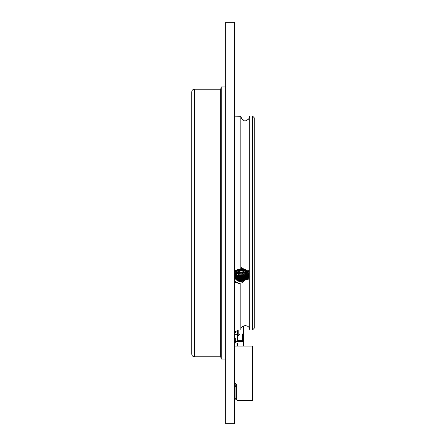 <?xml version="1.0" encoding="UTF-8"?>
<svg xmlns="http://www.w3.org/2000/svg" width="446" height="446" viewBox="0 0 446 446"><rect width="100%" height="100%" fill="white"/><g stroke="black" fill="none" stroke-linecap="round" stroke-linejoin="round"><path stroke-width="0.67" d="M225.676 86.97L225.676 359.03L221.216 359.03L221.216 86.97L225.676 86.97M221.216 88.308L220.324 89.2L220.324 356.8L221.216 357.692M194.456 89.2L194.456 356.8C192.845 356.655 191.953 355.763 191.78 354.124L191.78 91.876C191.936 90.248 192.828 89.356 194.456 89.2L220.324 89.2M234.596 334.851L235.31 334.322L234.864 335.069L234.864 343.063M237.361 334.322L235.31 334.322M236.023 332.002L236.023 331.105A0.446 0.329 0 0 1 235.577 331.434L235.577 332.331A0.446 0.329 0 0 0 236.023 332.002L237.361 332.002M235.577 332.331L234.596 332.66M235.577 331.434L234.596 331.768M236.023 331.105L237.361 331.105M235.895 331.333L235.31 331.333M242.089 340.738L237.361 340.738L243.516 340.738L243.516 341.335L235.31 341.335L235.31 338.062L234.864 338.062M237.361 340.738L237.361 335.654L238.788 335.654L239.948 333.993L242.535 333.993L242.535 340.738M235.31 343.063L235.31 341.335M234.864 349.307L234.864 353.07M238.788 330.04L238.788 335.654M237.361 330.04L237.361 335.654M239.948 330.04L239.948 333.993M242.981 326.232L242.981 333.697L242.535 333.993M243.516 340.738L243.516 325.954M243.516 346.096L243.516 341.335M242.981 340.738L242.981 333.697M235.042 331.434L235.042 332.331M234.953 353.907A0.446 0.329 180 0 0 234.758 354.169L234.758 353.271A0.446 0.329 180 0 1 234.953 353.009M234.953 357.101L234.596 356.833L234.758 354.169M234.596 355.941L234.758 353.271M234.596 22.3L234.596 423.7L225.676 423.7L225.676 22.3L234.596 22.3M254.22 311.542L254.22 311.938M254.22 323.545L254.22 325.803M254.22 117.744L254.22 328.256L252.436 330.04L252.436 115.96L254.22 117.744M249.76 115.977L249.76 330.04L252.436 330.04M249.76 115.96L248.868 118.647M242.607 119.896L246.66 120.292L248.478 119.205M242.033 281.749L242.858 280.467L246.66 277.93L248.149 278.661M241.175 281.777L240.84 281.699A7.136 6.183 180 0 0 241.202 281.688L240.84 284.08L240.84 330.04C240.561 324.287 250.033 324.287 249.76 330.04M241.202 281.688L241.671 281.242L234.596 277.758L236.308 278.783L245.372 278.488L247.892 276.52M248.812 118.803L247.619 119.946L243.198 120.264L241.671 118.792L240.84 116.334L240.84 268.732L240.996 269.133L241.498 267.327L242.858 268.615L246.66 270.778L248.478 270.666L248.812 271.358L248.255 279.302L247.619 279.742C245.852 279.469 244.38 280.205 243.198 281.95L242.557 282.279L241.671 281.242M240.84 284.08L234.596 281.978M240.84 268.732L234.596 270.873M240.84 116.334L234.596 116.15M249.983 276.52L249.76 278.181L249.76 274.842M249.983 115.96L252.436 115.96M240.996 269.133L234.596 271.597M234.596 281.264L239.781 283.896M240.868 283.929L238.153 283.483M240.84 281.699L237.272 280.718L234.596 278.204M234.596 271.937L235.332 270.939M241.091 268.436L242.858 268.615M246.66 270.778L247.976 274.184L244.408 279.235L237.272 278.934L234.596 276.42M234.596 274.195L243.014 277.479L247.976 271.949L244.408 277.451L237.272 277.15L234.596 274.636M247.641 272.394L244.408 275.667L237.272 275.366L234.596 272.852M247.195 271.502L244.408 273.883L237.272 273.582L234.88 271.502M246.521 270.594L244.408 272.099L237.272 271.798L235.705 270.666M245.601 269.624L244.408 270.315L237.066 269.897M243.929 268.726L240.115 269.144M247.101 270.906L247.976 273.733L243.003 279.268L234.596 275.979M247.552 272.171L241.42 275.901L234.596 272.406M247.051 271.279L241.175 274.123L235.048 271.279M246.326 270.348L241.319 272.339L235.99 270.477M245.294 269.384L237.534 269.702M242.814 268.603L241.041 268.771M248.829 276.749L245.372 279.675L236.308 279.38L234.602 278.215M248.963 274.753L245.372 277.891L236.308 277.596L234.596 276.425M248.935 273.013L245.372 276.107L236.308 275.812L234.596 274.641M247.301 273.108L245.372 274.323L236.308 274.028L234.596 272.857M247.714 270.956L245.372 272.539L236.308 272.244L234.97 271.38M246.27 270.282L245.372 270.755L236.151 270.376M244.949 269.161L238.253 269.468M243.198 281.95L242.34 282.084M248.862 276.481L245.372 279.452L236.308 279.157L234.596 277.986M248.963 274.524L245.372 277.668L236.308 277.373L234.596 276.202M248.924 272.807L245.372 275.884L236.308 275.589L234.596 274.418M248.768 271.263L245.372 274.1L236.308 273.805L234.596 272.634M247.062 271.296L245.372 272.316L236.308 272.021L235.081 271.24M246.136 270.137L245.372 270.532L236.352 270.259M244.709 269.033L238.677 269.356M248.377 278.934L247.619 279.742M234.596 277.919L237.272 280.127L242.858 280.467M246.66 277.93L247.491 276.52M234.88 276.52L237.272 278.343L244.408 278.042L246.348 276.52M237.194 276.52L243.884 276.52M234.596 277.473L240.996 280.35L247.101 276.838M235.282 276.52L240.974 278.566L245.913 276.52M238.404 276.52L242.641 276.52M238.694 281.32L241.442 281.437M241.771 281.404L244.341 280.751M246.521 279.553L248.779 277.105M235.404 276.52L236.308 276.999L245.707 276.52M237.344 280.757L244.999 280.239M245.958 279.709L248.818 276.821M234.596 277.524L236.308 278.56L245.372 278.265L247.686 276.52M235.795 276.52L245.3 276.52M237.361 346.096L237.361 343.063L234.596 343.063M234.596 349.307L234.953 349.307M237.272 400.508L236.38 399.616L236.38 396.048L252.436 396.048L252.436 400.508L237.272 400.508M236.38 396.048L236.38 384.452L235.845 384.452L234.953 382.668L234.953 346.096L252.436 346.096L252.436 396.048M234.596 399.17L235.934 399.17L235.934 385.79L236.38 385.79M234.596 385.79L235.934 385.79M236.38 399.17L235.934 399.17M236.38 384.452L235.845 384.452L235.845 385.79M234.953 385.79L234.953 382.668M234.596 386.682L235.934 386.682M234.596 398.278L235.934 398.278M194.456 356.8L220.324 356.8M234.596 330.04L240.84 330.04M234.596 276.52L247.223 276.52M247.485 276.52L248.857 276.52M247.976 273.733L247.976 274.178"/></g></svg>
